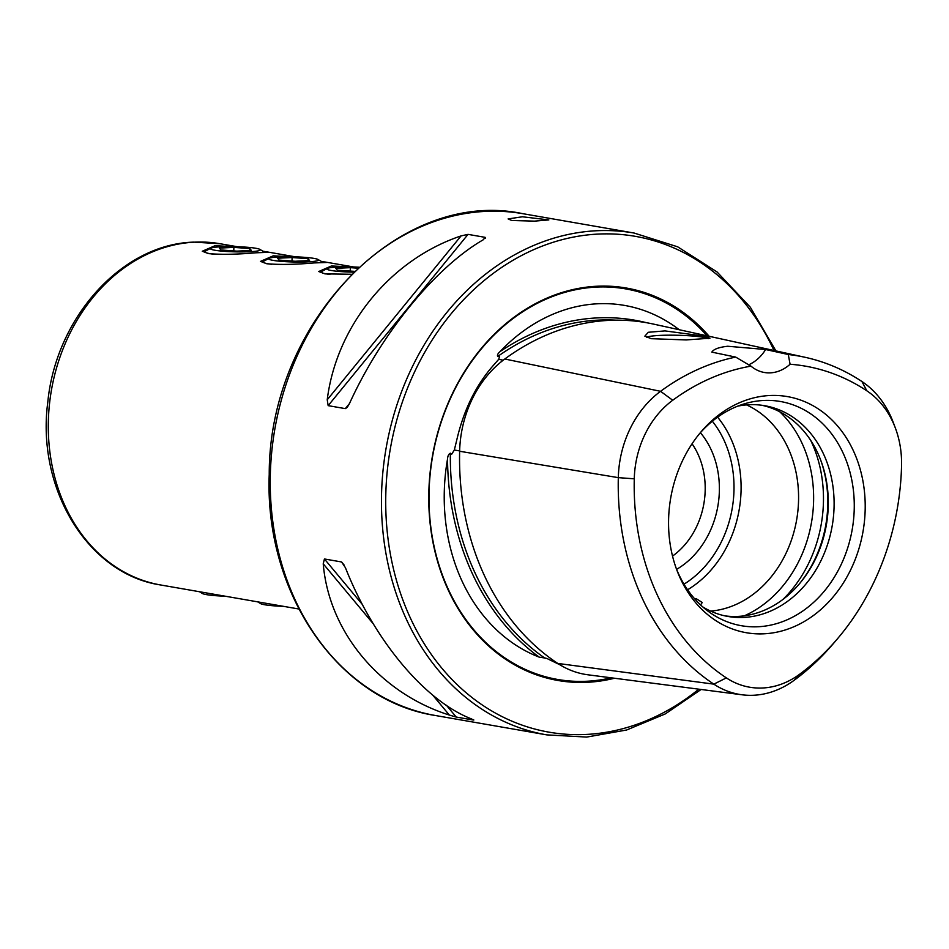 <?xml version="1.0" encoding="UTF-8"?>
<svg xmlns="http://www.w3.org/2000/svg" width="949" height="949" viewBox="0 0 949 949"><rect width="100%" height="100%" fill="white"/><g stroke="black" fill="none" stroke-linecap="round" stroke-linejoin="round"><path stroke-width="1.42" d="M895.358 428.011A89.182 72.634 99.9 0 0 866.852 390.822A236.692 192.777 99.9 0 0 790.078 364.25A40.748 33.191 99.9 0 1 764.348 372.483A40.748 33.191 99.9 0 1 750.991 366.148A236.692 192.777 99.9 0 0 672.722 400.253A89.182 72.634 99.9 0 0 634.276 478.806A236.692 192.777 99.9 0 0 726.365 677.894A89.182 72.634 -80.1 0 0 799.509 674.336A236.692 192.777 99.9 0 0 837.599 638.618A236.692 192.777 99.9 0 0 901.55 465.829A89.182 72.634 99.9 0 0 895.358 428.011L893.246 422.4A97.996 79.823 99.9 0 0 861.929 381.522A245.506 199.966 99.9 0 0 805.084 357.298L653.28 324.048A252.244 205.447 99.9 0 0 504.797 359.007A104.734 85.303 99.9 0 0 459.636 451.261A252.244 205.447 99.9 0 0 557.775 663.434A104.734 85.303 -80.1 0 0 587.953 674.798L742.059 694.787A97.996 79.823 -80.1 0 1 713.826 684.146L557.775 663.434M560.432 665.035L546.743 658.404M646.767 322.767A252.707 205.826 99.9 0 0 500.099 351.545C497.881 353.479 497.062 355.128 497.679 356.492L499.589 356.314L498.723 359.291L493.539 365.199C475.876 385.152 463.575 410.288 456.623 440.621L454.322 450.028L451.665 454.239L450.348 453.183C448.687 454.002 447.738 455.923 447.537 458.972A252.707 205.826 99.9 0 0 539.186 657.123A181.745 148.032 -80.1 0 1 444.286 491.712A181.745 148.032 -80.1 0 1 447.537 458.972M298.828 609.009L160.713 584.987A173.192 141.057 -80.1 0 1 49.312 405.686A173.192 141.057 -80.1 0 1 194.604 242.161A173.192 141.057 -80.1 0 1 220.085 243.739L237.191 246.704M292.339 256.764L273.217 255.839L260.512 261.378L266.811 263.763C279.896 264.83 295.613 264.557 313.977 262.932L327.12 262.458L321.557 261.39M234.106 246.633L214.984 245.708L202.279 251.248L208.578 253.632C221.663 254.7 237.38 254.427 255.744 252.802L268.887 252.315L263.324 251.26M350.572 266.894L331.45 265.969L318.745 271.521L325.044 273.893L351.474 274.261M511.772 220.5L534.56 221.129L548.854 219.919L522.413 216.775L508.118 218.922L511.772 220.5M694.549 598.7L696.708 598.973L702.248 602.508L700.587 604.94M651.251 338.686L686.246 339.932L709.971 338.212L704.039 336.124L664.976 330.904L648.274 332.28L644.857 336.16L651.251 338.686M708.215 338.686A31.068 3.238 1.4 0 0 703.102 337.263A31.068 3.238 1.4 0 0 670.113 335.175A31.068 3.238 1.4 0 0 646.779 337.369M709.128 336.278A199.171 162.22 99.9 0 0 532.804 305.092A199.171 162.22 99.9 0 0 428.829 492.199A199.171 162.22 99.9 0 0 614.454 678.238M672.521 556.09A73.856 60.155 99.9 0 0 705.178 490.443A73.856 60.155 99.9 0 0 692.058 443.788M676.613 569.353A84.046 68.458 99.9 0 0 719.354 491.048A84.046 68.458 99.9 0 0 700.398 432.685M710.635 611.097A106.964 87.13 99.9 0 0 798.548 500.645A106.964 87.13 99.9 0 0 746.519 404.891M798.702 584.655A109.906 89.526 99.9 0 0 827.753 505.176A109.906 89.526 99.9 0 0 820.47 459.518M725.095 615.901A106.964 87.13 99.9 0 0 799.343 583.896A106.964 87.13 99.9 0 0 828.252 505.805A106.964 87.13 99.9 0 0 820.826 460.443A106.964 87.13 99.9 0 0 761.75 405.247M702.829 606.969A106.964 87.13 99.9 0 0 728.002 616.47A106.964 87.13 99.9 0 0 834.076 506.813A106.964 87.13 99.9 0 0 764.669 405.697A106.964 87.13 99.9 0 0 737.764 406.136M676.186 568.285A113.797 92.682 99.9 0 0 708.476 611.512A113.797 92.682 99.9 0 0 803.388 610.598A113.797 92.682 99.9 0 0 854.23 509.079A113.797 92.682 99.9 0 0 744.621 403.764A113.797 92.682 99.9 0 0 699.627 433.539M865.168 509.886A119.835 97.605 99.9 0 0 808.133 403.195A119.835 97.605 99.9 0 0 700.967 431.949A119.835 97.605 99.9 0 0 668.594 519.435A119.835 97.605 99.9 0 0 676.91 570.242A119.835 97.605 99.9 0 0 785.725 629.816A119.835 97.605 99.9 0 0 865.168 509.886M500.099 351.545A181.745 148.032 -80.1 0 1 679.247 329.742M345.412 567.668C373.835 639.875 424.761 700.943 471.546 718.927L473.385 720.03L456.244 717.053L449.352 715.06C379.885 693.138 328.959 632.07 323.229 563.813L324.428 558.973L341.569 561.962L345.412 567.668M473.848 720.006L472.97 719.532M483.171 239.824L485.188 237.357L483.255 239.777C435.354 267.404 381.32 333.573 349.422 403.657L347.204 407.418L345.317 408.628L328.164 405.65L327.227 399.79C336.444 325.768 390.478 259.599 461.072 235.91L468.035 234.367L485.188 237.357L485.449 238.14M750.991 366.148L735.689 357.085L711.833 352.126C713.601 349.196 718.891 347.239 727.705 346.255L765.618 349.517L788.299 354.523L790.078 364.25M805.084 357.298A245.506 199.966 99.9 0 0 788.299 354.523M735.689 357.085A245.506 199.966 99.9 0 0 660.563 391.308A97.996 79.823 99.9 0 0 618.309 477.644A245.506 199.966 99.9 0 0 713.826 684.146L726.365 677.894M539.186 657.123L545.995 658.191M799.509 674.336L794.206 680.243A245.506 199.966 99.9 0 0 833.72 643.185L837.599 638.618M794.206 680.243A97.996 79.823 -80.1 0 1 742.059 694.787M748.524 364.867A40.748 33.191 99.9 0 0 765.618 349.517M283.36 606.328A24.911 2.598 -178.6 0 1 264.747 604.762A24.911 2.598 -178.6 0 1 260.678 603.647L257.665 601.844M225.127 596.197A24.911 2.598 -178.6 0 1 206.514 594.632A24.911 2.598 -178.6 0 1 202.445 593.516L199.432 591.713M255.803 248.27A24.911 2.598 1.4 0 0 230.132 246.586A24.911 2.598 1.4 0 0 210.88 248.187A24.911 2.598 1.4 0 0 214.937 250.251A24.911 2.598 1.4 0 0 244.937 251.888A24.911 2.598 1.4 0 0 259.872 249.385A24.911 2.598 1.4 0 0 255.803 248.27M210.88 248.187L205.257 251.188A30.558 3.191 1.4 0 0 204.735 251.758A30.558 3.191 1.4 0 0 210.215 253.715A30.558 3.191 1.4 0 0 213.466 254.202M233.869 247.392L219.397 248.092L220.892 249.967L236.859 251.129L251.331 250.429L249.836 248.555L233.869 247.392L233.774 250.904M249.789 250.5L249.836 248.555M314.024 258.401A24.911 2.598 1.4 0 0 288.366 256.716A24.911 2.598 1.4 0 0 269.113 258.318A24.911 2.598 1.4 0 0 273.158 260.382A24.911 2.598 1.4 0 0 303.17 262.019A24.911 2.598 1.4 0 0 318.093 259.516A24.911 2.598 1.4 0 0 314.024 258.401M269.113 258.318L263.49 261.319A30.558 3.191 1.4 0 0 262.968 261.888A30.558 3.191 1.4 0 0 268.448 263.846A30.558 3.191 1.4 0 0 271.699 264.332M292.102 257.523L277.63 258.223L279.125 260.097L295.092 261.26L309.564 260.56L308.069 258.686L292.102 257.523L292.007 261.034M308.022 260.631L308.069 258.686M358.817 267.191A24.911 2.598 1.4 0 0 327.346 268.448A24.911 2.598 1.4 0 0 331.391 270.512A24.911 2.598 1.4 0 0 353.597 272.161M327.346 268.448L321.711 271.45A30.558 3.191 1.4 0 0 321.189 272.019A30.558 3.191 1.4 0 0 326.681 273.976A30.558 3.191 1.4 0 0 329.92 274.463M350.24 271.165L350.323 267.654L335.851 268.353L337.358 270.228L354.44 271.343M350.323 267.654L357.737 268.187M707.112 335.839A198.222 161.449 99.9 0 0 531.938 306.195A198.222 161.449 99.9 0 0 429.067 492.068A198.222 161.449 99.9 0 0 611.298 677.823M522.875 213.691A254.688 207.44 99.9 0 0 270.323 474.761A254.688 207.44 99.9 0 0 435.567 715.534C338.212 700.837 264.427 592.995 269.231 474.37C268.804 322.684 399.375 187.309 522.875 213.691L634.098 233.039A254.688 207.44 99.9 0 0 381.545 494.109A254.688 207.44 99.9 0 0 546.79 734.882L586.648 737.076L626.625 730.006L665.249 713.933L701.121 689.472M773.981 350.478A251.639 204.948 99.9 0 0 544.679 245.198A251.639 204.948 99.9 0 0 385.804 494.287A251.639 204.948 99.9 0 0 488 708.701A251.639 204.948 99.9 0 0 698.796 689.176M687.586 589.768A106.964 87.13 99.9 0 0 741.062 490.633A106.964 87.13 99.9 0 0 717.622 417.18M683.992 584.169A101.875 82.978 99.9 0 0 733.98 490.336A101.875 82.978 99.9 0 0 712.343 421.226M744.241 615.842A117.771 95.932 99.9 0 0 813.59 501.286A117.771 95.932 99.9 0 0 779.746 411.771M783.032 599.377A122.255 99.574 99.9 0 0 823.435 502.175A122.255 99.574 99.9 0 0 810.695 440.372M672.722 400.253L660.563 391.308L504.797 359.007M866.852 390.822L861.929 381.522M450.348 453.183A250.666 204.165 99.9 0 0 545.284 658.416M554.275 661.062L551.772 660.729M459.648 450.905L454.322 450.028M616.162 320.181A250.666 204.165 99.9 0 0 497.679 356.492M503.184 360.217L498.723 359.291M634.276 478.806L618.309 477.644L459.636 451.261M449.352 715.06L432.53 694.893M373.467 624.062L323.229 563.813M456.244 717.053L446.398 705.249M362.613 604.786L324.428 558.973M344.321 565.272L341.569 561.962M327.227 399.79L461.072 235.91M328.164 405.65L468.035 234.367M345.317 408.628L349.481 403.539M160.713 584.987C87.889 574.192 36.204 488.64 47.806 402.032C55.979 317.5 122.089 243.952 193.857 242.125L220.085 243.739M435.567 715.534L546.79 734.882M775.926 350.905L750.315 307.215L717.041 271.948L677.669 246.823L634.098 233.039M353.645 266.966L325.009 261.983M295.412 256.835L266.776 251.853M259.872 249.385L265.032 252.47M318.093 259.516L323.265 262.6"/></g></svg>
